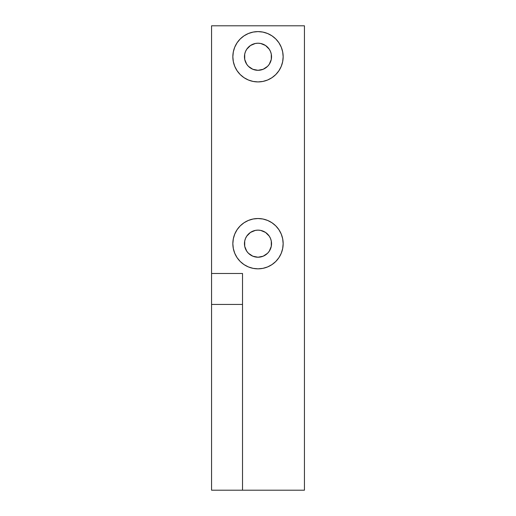 <?xml version="1.0" encoding="UTF-8"?>
<svg xmlns="http://www.w3.org/2000/svg" width="516" height="516" viewBox="0 0 516 516"><rect width="100%" height="100%" fill="white"/><g stroke="black" fill="none" stroke-linecap="round" stroke-linejoin="round"><path stroke-width="0.77" d="M258 218.526A25.155 25.155 0 0 1 283.155 243.681A25.155 25.155 0 0 1 258 268.836L262.908 268.352L267.623 266.92L271.977 264.598L275.789 261.47L278.917 257.658L281.239 253.304L282.671 248.589L283.155 243.681L282.671 238.773L281.239 234.058L278.917 229.704L275.789 225.892L271.977 222.764L267.623 220.442L262.908 219.01L258 218.526L253.092 219.01L248.377 220.442L244.023 222.764L240.211 225.892L237.083 229.704L234.761 234.058L233.329 238.773L232.845 243.681L233.329 248.589L234.761 253.304L237.083 257.658L240.211 261.47L244.023 264.598L248.377 266.92L253.092 268.352L258 268.836A25.155 25.155 0 0 1 232.845 243.681A25.155 25.155 0 0 1 258 218.526M269.262 251.208L267.578 253.259L269.262 251.208L271.287 246.326L271.287 241.036L270.513 238.495L269.262 236.154L265.527 232.419L260.644 230.394L258 230.136A13.545 13.545 0 0 1 271.545 243.681A13.545 13.545 0 0 1 258 257.226L252.814 256.194L258 257.226A13.545 13.545 0 0 1 244.455 243.681A13.545 13.545 0 0 1 258 230.136L255.356 230.394L250.473 232.419L246.738 236.154L245.487 238.495L244.713 241.036L244.713 246.326L246.738 251.208L248.422 253.259L246.738 251.208M258 31.605A25.155 25.155 0 0 1 283.155 56.76A25.155 25.155 0 0 1 258 81.915L262.908 81.431L267.623 79.999L271.977 77.677L275.789 74.549L278.917 70.737L281.239 66.383L282.671 61.668L283.155 56.76L282.671 51.852L281.239 47.137L278.917 42.783L275.789 38.971L271.977 35.843L267.623 33.521L262.908 32.089L258 31.605L253.092 32.089L248.377 33.521L244.023 35.843L240.211 38.971L237.083 42.783L234.761 47.137L233.329 51.852L232.845 56.76L233.329 61.668L234.761 66.383L237.083 70.737L240.211 74.549L244.023 77.677L248.377 79.999L253.092 81.431L258 81.915A25.155 25.155 0 0 1 232.845 56.76A25.155 25.155 0 0 1 258 31.605M269.262 64.287L267.578 66.338L269.262 64.287L271.287 59.404L271.287 54.116L270.513 51.574L269.262 49.233L265.527 45.498L260.644 43.473L258 43.215A13.545 13.545 0 0 1 271.545 56.76A13.545 13.545 0 0 1 258 70.305L252.814 69.273L258 70.305A13.545 13.545 0 0 1 244.455 56.76A13.545 13.545 0 0 1 258 43.215L255.356 43.473L250.473 45.498L246.738 49.233L245.487 51.574L244.713 54.116L244.713 59.404L246.738 64.287L248.422 66.338L246.738 64.287M211.56 282.549L211.56 490.2L304.44 490.2L242.52 490.2L242.52 273.48L211.56 273.48L211.56 25.8L211.56 273.48L242.52 273.48L242.52 490.2L211.56 490.2L211.56 273.48M211.56 25.8L304.44 25.8L304.44 490.2L304.44 25.8L211.56 25.8M263.186 256.194L258 257.226L263.186 256.194L267.578 253.259M263.186 69.273L258 70.305L263.186 69.273L267.578 66.338M233.329 51.852L233.619 50.562M248.377 33.521L249.138 33.218M262.908 32.089L264.198 32.379M278.917 42.783L281.239 47.137M282.671 51.852L283.155 56.76M271.977 77.677L267.623 79.999M248.422 66.338L252.814 69.273M233.329 238.773L233.619 237.483M248.377 220.442L249.138 220.139M262.908 219.01L264.198 219.3M278.917 229.704L281.239 234.058M282.671 238.773L283.155 243.681M271.977 264.598L267.623 266.92M248.422 253.259L252.814 256.194M242.52 304.44L211.56 304.44L242.52 304.44"/></g></svg>
